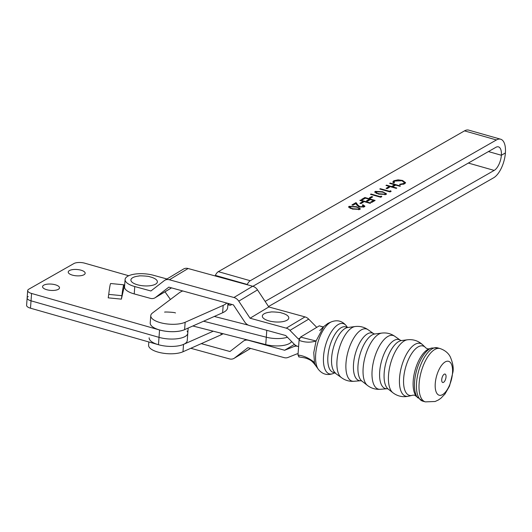 <?xml version="1.0" encoding="UTF-8"?>
<svg xmlns="http://www.w3.org/2000/svg" width="532" height="532" viewBox="0 0 532 532"><rect width="100%" height="100%" fill="white"/><g stroke="black" fill="none" stroke-linecap="round" stroke-linejoin="round"><path stroke-width="0.8" d="M133.838 277.152A13.267 4.948 -175.8 0 1 139.125 276.015C137.422 275.616 148.834 275.982 149.818 276.8A13.267 4.948 -175.8 0 1 154.44 284.687A13.267 4.948 -175.8 0 1 135.826 284.254A13.267 4.948 -175.8 0 1 133.838 277.152M266.791 330.325L266.286 337.215L203.563 321.222L266.286 337.215A18.048 6.73 4.2 0 0 287.406 337.241A18.048 6.73 4.2 0 1 266.286 337.215L265.741 344.583A18.048 6.73 4.2 0 0 291.609 341.517M192.83 325.99L265.741 344.583M266.279 312.896A13.267 4.948 -175.8 0 1 270.549 312.111C270.608 311.513 281.707 312.444 281.248 312.896A13.267 4.948 -175.8 0 1 284.853 321.135A13.267 4.948 -175.8 0 1 266.133 319.898A13.267 4.948 -175.8 0 1 266.279 312.896M166.955 278.981L153.509 275.29A19.105 7.129 4.2 0 0 127.54 276.361A19.105 7.129 4.2 0 0 125.087 279.519A19.105 7.129 4.2 0 0 134.769 286.548L150.908 290.984L164.215 280.677A7.967 6.53 59 0 1 164.734 280.317A7.967 6.53 59 0 1 169.382 279.772L233.94 297.501A7.967 6.53 59 0 1 238.775 301.152L250.067 318.216L286.263 328.158A7.967 6.53 59 0 1 289.953 330.385L298.405 339.01L299.257 339.243M164.734 280.317L183.474 269.059A7.967 6.53 59 0 1 188.115 268.514L252.68 286.243A7.967 6.53 59 0 1 257.508 289.893L268.806 306.957L250.067 318.216M268.806 306.957L305.002 316.899A7.967 6.53 59 0 1 308.693 319.127L316.753 327.353M299.609 338.286L298.405 339.01M295.799 345.454L294.003 346.532A7.96 6.53 -121 0 1 297.867 346.372L298.605 346.578L297.867 346.372A7.96 6.53 59 0 1 294.183 344.144L285.724 335.526L249.528 325.584A7.967 6.53 59 0 1 244.693 321.933L233.402 304.876L168.837 287.14L155.537 297.448A7.967 6.53 59 0 1 155.012 297.807A7.967 6.53 59 0 1 150.37 298.352L134.23 293.917A19.105 7.129 -175.8 0 1 124.541 286.888L125.087 279.519M190.815 348.287L229.432 358.894A7.967 6.53 -121 0 0 234.073 358.349A7.967 6.53 -121 0 0 234.599 357.989L247.899 347.682L284.101 357.624A7.967 6.53 -121 0 0 287.965 357.471L297.322 353.74L298.066 353.94M294.003 346.532L284.64 350.256L248.444 340.314A7.967 6.53 -121 0 0 243.802 340.859A7.967 6.53 -121 0 0 243.277 341.218L229.97 351.526L201.276 343.639M294.422 344.384L284.64 350.256M416.21 396.047A25.529 11.072 105.4 0 1 413.218 380.806A25.529 11.072 105.4 0 1 429.171 348.859L427.409 348.806L425.859 347.941A25.609 11.105 105.4 0 0 425.268 347.303A25.609 11.105 105.4 0 0 412.24 352.743A25.609 11.105 105.4 0 0 403.668 378.219A25.609 11.105 105.4 0 0 412.061 395.396A25.609 11.105 105.4 0 0 412.899 395.143L414.667 395.19L422.8 401.168L425.367 401.873L435.143 401.494L438.395 399.984L440.895 398.242L444.965 394.026L449.52 386.079L452.985 371.935C453.69 367.732 452.779 362.691 450.252 356.806C449.753 355.888 447.552 351.133 440.017 348.527A27.664 11.997 105.4 0 0 419.13 383.346A27.664 11.997 105.4 0 0 425.367 401.873M335.333 372.846A23.907 10.367 105.4 0 1 331.636 357.704A23.907 10.367 105.4 0 1 347.788 327.493L346.711 327.26A23.588 10.228 105.4 0 0 335.107 334.083A23.588 10.228 105.4 0 0 327.885 356.54A23.588 10.228 105.4 0 0 334.289 372.5L341.158 377.427C344.936 380.327 349.198 381.61 353.953 381.284A27.052 11.731 105.4 0 1 346 363.004A27.052 11.731 105.4 0 1 354.598 336.763A27.052 11.731 105.4 0 1 368.104 329.754L373.69 333.717A24.678 10.707 105.4 0 0 361.361 340.114A24.678 10.707 105.4 0 0 353.521 364.048A24.678 10.707 105.4 0 0 360.776 380.726L361.853 381.038L367.426 385.414C371.223 388.32 375.512 389.617 380.287 389.291A27.804 12.056 105.4 0 1 372.121 370.498A27.804 12.056 105.4 0 1 380.952 343.539A27.804 12.056 105.4 0 1 394.837 336.324L400.463 340.307A25.423 11.026 105.4 0 0 387.775 346.904A25.423 11.026 105.4 0 0 379.695 371.555A25.423 11.026 105.4 0 0 387.163 388.739L388.134 389.012L392.855 392.722C397.557 396.267 402.777 397.431 408.523 396.207A27.378 11.877 105.4 0 1 399.552 377.853A27.378 11.877 105.4 0 1 408.722 350.608A27.378 11.877 105.4 0 1 422.647 344.796L425.268 347.303M300.547 337.089L316.055 341.012L323.795 326.528L327.951 323.356L331.363 321.86A26.075 11.312 105.4 0 0 315.682 354.259A26.075 11.312 105.4 0 0 318.336 369.301L316.168 366.275A23.588 10.228 -74.6 0 1 316.114 366.202A23.588 10.228 -74.6 0 1 314.478 362.511L313.767 352.663L316.055 341.012C310.309 342.728 304.643 342.502 299.064 340.334L300.547 337.089L319.28 325.83L323.37 326.987M446.022 376.982A4.369 1.895 105.4 0 0 444.18 374.229A4.369 1.895 105.4 0 0 441.733 379.562A4.369 1.895 105.4 0 0 443.582 382.315A4.369 1.895 105.4 0 0 446.022 376.982M452.506 373.092A17.596 7.628 105.4 0 0 445.078 361.993A17.596 7.628 105.4 0 0 435.256 383.452A17.596 7.628 105.4 0 0 442.684 394.551A17.596 7.628 105.4 0 0 452.506 373.092M299.104 356.733L297.98 355.043L299.064 340.334M323.257 327.113L319.28 325.83M297.98 355.043C303.799 355.735 309.298 358.229 314.478 362.511L309.425 359.639C311.074 360.217 313.308 362.405 316.114 366.202M28.249 296.57A7.96 2.973 4.2 0 0 27.139 297.94A7.96 2.973 4.2 0 0 31.029 300.826L30.49 308.194L158.47 344.716A19.105 7.129 4.2 0 0 187.244 340.586L187.789 333.218A19.105 7.129 4.2 0 0 187.098 331.064M30.49 308.194A7.96 2.973 -175.8 0 1 26.6 305.302L27.139 297.94A7.96 2.973 -175.8 0 0 31.029 300.826L159.008 337.348A19.105 7.129 4.2 0 0 187.789 333.218A19.105 7.129 4.2 0 1 159.008 337.348L31.029 300.826L31.568 293.458L159.553 329.98A19.105 7.129 4.2 0 0 185.276 329.348M81.017 270.196A8.492 3.165 4.2 0 0 68.229 272.032A8.492 3.165 4.2 0 0 72.372 275.117A8.492 3.165 4.2 0 0 85.167 273.282A8.492 3.165 4.2 0 0 81.017 270.196M55.361 284.793A8.492 3.165 4.2 0 0 42.567 286.628A8.492 3.165 4.2 0 0 46.716 289.707A8.492 3.165 4.2 0 0 59.504 287.872A8.492 3.165 4.2 0 0 55.361 284.793M121.382 299.137L124.142 286.934A15.036 0.924 95.6 0 0 123.876 284.813A15.036 0.924 95.6 0 0 121.914 295.672L121.382 299.137L108.202 297.84L108.734 294.382L121.914 295.672M128.731 275.742L84.781 263.2A7.96 2.973 4.2 0 0 73.895 263.553L28.788 289.202A7.96 2.973 4.2 0 0 27.684 290.572A7.96 2.973 4.2 0 0 31.568 293.458M170.433 299.463L164.973 291.775M123.876 284.813L110.696 283.516A15.036 0.924 95.6 0 0 108.734 294.382M231.593 304.377L231.114 304.929A1.33 0.492 -175.8 0 1 229.245 305.109L227.849 304.75M214.296 316.454L248.291 325.125M227.955 303.38L227.643 307.616A25.742 9.603 -175.8 0 1 222.629 312.756L184.611 329.641A19.105 7.129 -175.8 0 1 159.587 329.966A19.105 7.129 -175.8 0 1 150.224 323.03L150.762 315.662A19.105 7.129 4.2 0 0 160.132 322.605A19.105 7.129 4.2 0 0 185.149 322.272L223.167 305.388A25.742 9.603 4.2 0 0 226.772 303.054M182.762 290.964A25.742 9.603 4.2 0 0 179.171 292.879L152.491 312.989A19.105 7.129 4.2 0 0 150.762 315.662M363.276 207.221L362.365 205.053L362.91 204.74L364.905 206.183L364.353 206.842L359.472 207.021L357.019 205.272L355.795 203.63L352.975 205.239L351.925 204.94L356.034 202.586L357.936 205.139L359.938 206.689L363.329 206.529L363.742 206.044L363.369 207.201M360.383 200.099L370.644 203.018L370.099 203.33L359.838 200.411L360.383 200.099L360.35 200.557M371.642 196.587L372.699 196.887L370.365 198.223L369.314 197.924L371.642 196.587L371.815 197.392M375.253 191.374L382.668 191.746L386.525 193.847L386.039 194.439L378.551 194.1L374.754 191.979L375.253 191.374L375.2 192.112L376.151 191.773M388.413 187.005L389.464 187.304L387.136 188.634L386.079 188.335L388.413 187.005L388.586 187.803M404.599 183.826L399.811 184.724L399.672 184.278L403.582 183.507L404.36 182.549L401.906 180.74L394.857 181.06L394.079 181.991L394.405 182.782L393.321 182.882L392.842 181.897L393.806 180.767L398.096 179.843L402.524 180.448L405.57 182.682L404.599 183.826M500.625 139.204A20.435 9.184 -74.1 0 0 496.429 139.949L250.259 280.73L218.339 271.653L464.502 130.872A20.435 9.184 105.9 0 1 468.705 130.127L500.625 139.204A20.435 9.184 -74.1 0 1 505.4 152.93L501.363 155.244A12.475 5.606 105.9 0 0 498.451 146.859A12.475 5.606 105.9 0 0 495.884 147.317L252.86 286.296M390.189 183.055L400.45 185.974L399.911 186.28L395.702 185.089L392.596 186.865L396.806 188.055L396.26 188.368L385.999 185.455L386.545 185.143L391.539 186.566L394.644 184.79L389.65 183.367L390.189 183.055L390.156 183.513M390.475 190.775L391.166 191.281L390.049 191.919L379.788 189.006L380.333 188.694L389.544 191.314L390.475 190.775L390.568 191.626M381.158 196.102L381.856 196.607L380.732 197.246L370.472 194.333L371.017 194.02L380.227 196.641L381.158 196.102L381.258 196.953M364.886 197.525L375.146 200.444L371.728 202.399L370.678 202.1L373.55 200.458L370.392 199.56L367.519 201.202L366.468 200.903L369.341 199.261L365.398 198.137L362.525 199.779L361.467 199.48L364.886 197.525L365.058 198.33M362.252 201.96L363.303 202.26L360.975 203.59L359.925 203.291L362.252 201.96L362.425 202.765M349.092 206.336L356.507 206.709L360.363 208.81L359.878 209.402L352.39 209.063L348.593 206.935L349.092 206.336L349.039 207.068L349.989 206.735M229.212 305.102L228.56 304.191L227.862 304.59M268.52 306.532L493.649 177.781A20.435 9.184 105.9 0 0 505.4 152.95L501.363 155.258L488.449 151.573L501.363 155.258A12.475 5.606 -74.1 0 1 494.188 170.413L265.129 301.411M218.339 271.653A7.96 3.578 105.9 0 0 215.347 275.396L215.094 275.922M247.147 284.726L247.267 284.467A7.96 3.578 -74.1 0 1 250.259 280.73M403.329 184.345L403.582 183.507M403.529 184.245L404.36 182.549M394.079 181.991L394.026 182.815M392.895 182.277L393.806 180.767M393.747 181.498L395.043 180.96M398.062 180.301L398.096 179.843M402.485 180.92L402.524 180.448M403.974 181.731L405.464 183.055M394.624 185.07L395.362 185.276M392.563 187.317L392.596 186.865M386.511 185.595L386.545 185.143M391.505 187.018L391.539 186.566M391.825 187.104L394.591 185.522L394.644 184.79M386.904 188.567L388.353 187.736M380.3 189.146L380.333 188.694M389.51 191.766L389.544 191.314M389.823 191.853L390.422 191.513M382.628 192.205L382.668 191.746M385.161 193.355L386.358 194.2M374.867 192.365L375.2 192.112M384.922 194.812L384.969 194.153C385.514 193.309 384.57 192.611 382.122 192.059L376.284 191.686L376.058 193.229M385.062 194.785L385.301 193.734L384.969 194.153L379.097 193.794L379.063 194.24M376.703 193.502L376.749 192.93L379.097 193.794M376.284 191.686L376.749 192.93M370.984 194.473L371.017 194.02M380.194 197.093L380.227 196.641M380.506 197.179L381.105 196.84M370.139 198.157L371.589 197.325M369.321 199.54L370.059 199.746M373.531 200.737L374.269 200.943M371.502 202.333L373.497 201.189L373.55 200.458M367.293 201.136L369.288 199.992L369.341 199.261M362.292 199.713L364.832 198.263M360.749 203.53L362.199 202.699M362.871 205.239L362.91 204.74M363.642 205.758L364.746 206.542M352.749 205.172L355.981 203.324L356.034 202.586M355.981 203.324L357.883 205.871L357.936 205.139M357.883 205.871L358.515 206.662M359.905 207.128L359.938 206.689M356.473 207.167L356.507 206.709M359 208.318L360.197 209.156M348.706 207.327L349.039 207.068M358.761 209.774L358.807 209.109C359.359 208.265 358.408 207.573 355.968 207.021L350.129 206.642L349.903 208.192M358.901 209.741L359.14 208.69L358.807 209.109L352.942 208.75L352.909 209.202M350.548 208.464L350.588 207.886L352.942 208.75M350.129 206.642L350.588 207.886M213.246 331.197L183.527 344.397A19.105 7.129 -175.8 0 1 158.503 344.723A19.105 7.129 -175.8 0 1 149.14 337.787M148.827 341.963L148.594 345.155A19.105 7.129 4.2 0 0 157.964 352.091A19.105 7.129 4.2 0 0 182.981 351.765L221.006 334.874A25.742 9.603 4.2 0 0 223.154 333.724M188.115 268.514L169.382 279.772M252.68 286.243L233.94 297.501M257.508 289.893L238.775 301.152M305.002 316.899L286.263 328.158M308.693 319.127L289.953 330.385M171.484 287.865L155.537 297.448M134.769 286.548L134.23 293.917M250.545 348.413L234.599 357.989M400.463 340.307L401.441 340.566A25.536 11.079 105.4 0 0 384.184 372.839A25.536 11.079 105.4 0 0 388.134 389.012M373.69 333.717L374.767 333.996A24.791 10.753 105.4 0 0 358.009 365.331A24.791 10.753 105.4 0 0 361.853 381.038M429.171 348.859L431.412 348.081A26.919 11.677 105.4 0 0 414.581 381.783A26.919 11.677 105.4 0 0 417.74 397.856M431.412 348.081L437.457 347.822A27.664 11.997 105.4 0 0 416.563 382.648A27.664 11.997 105.4 0 0 422.8 401.168M401.441 340.566L407.392 339.782A27.903 12.103 105.4 0 0 388.533 375.053A27.903 12.103 105.4 0 0 392.855 392.722M374.767 333.996L381.796 333.085A27.578 11.963 105.4 0 0 363.157 367.938A27.578 11.963 105.4 0 0 367.426 385.414M347.788 327.493L355.137 326.535A26.826 11.638 105.4 0 0 337.009 360.437A26.826 11.638 105.4 0 0 341.158 377.427M347.522 327.499L346.452 326.003A26.075 11.312 105.4 0 0 332.939 329.547A26.075 11.312 105.4 0 0 323.536 356.413A26.075 11.312 105.4 0 0 333.424 373.444C327.386 375.718 322.359 374.335 318.336 369.301M158.47 344.716L159.553 329.98M496.429 139.949L464.502 130.872M247.267 284.467L215.347 275.396M184.611 329.641L185.149 322.272M222.629 312.756L223.167 305.388M183.527 344.397L182.981 351.765M494.188 170.413L468.346 163.065M221.126 333.205L221.006 334.874M164.8 312.178C163.098 311.779 174.509 312.144 175.493 312.962M171.53 287.885L155.012 297.807M250.599 348.427L234.073 358.349M245.99 339.542L243.802 340.859M407.392 339.782C413.244 339.143 418.332 340.812 422.647 344.796M381.796 333.085C386.551 332.52 390.894 333.597 394.837 336.324M355.137 326.535C359.865 325.97 364.187 327.04 368.104 329.754M331.363 321.86C337.394 319.586 342.428 320.969 346.452 326.003M437.457 347.822L440.017 348.527M335.107 372.706L333.424 373.444M360.776 380.726L353.953 381.284M387.163 388.739L380.287 389.291M412.061 395.396L408.523 396.207M323.795 326.528L319.725 330.565M298.638 356.846C303.792 357.85 304.577 357.378 309.425 359.639M188.168 328.058L187.789 333.218M27.684 290.572L27.139 297.94"/></g></svg>
